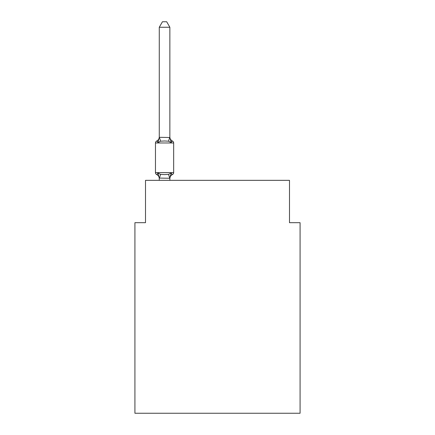 <?xml version="1.0" encoding="UTF-8"?>
<svg xmlns="http://www.w3.org/2000/svg" width="435" height="435" viewBox="0 0 435 435"><rect width="100%" height="100%" fill="white"/><g stroke="black" fill="none" stroke-linecap="round" stroke-linejoin="round"><path stroke-width="0.65" d="M300.079 413.25L300.079 222.687L289.492 222.687L289.492 180.34L145.507 180.34L145.507 222.687L134.921 222.687L134.921 413.25L300.079 413.25M171.183 173.027C171.912 174.326 172.347 174.821 172.477 174.517C172.347 174.821 171.912 174.326 171.183 173.027C171.912 174.326 172.347 174.821 172.477 174.517C172.347 174.821 171.912 174.326 171.183 173.027C171.912 174.326 172.347 174.821 172.477 174.517C172.347 174.821 171.912 174.326 171.183 173.027L169.862 178.268L159.275 178.078L159.275 178.703A4.66 4.66 0 0 0 156.654 174.517C156.785 174.821 157.22 174.326 157.948 173.027C157.22 174.326 156.785 174.821 156.654 174.517C156.785 174.821 157.22 174.326 157.948 173.027C157.22 174.326 156.785 174.821 156.654 174.517C156.785 174.821 157.22 174.326 157.948 173.027L160.597 174.386L164.566 174.598L168.535 174.386L171.183 173.027C171.912 174.326 172.347 174.821 172.477 174.517L171.879 174.223M169.862 178.703A4.66 4.66 0 0 1 172.477 174.517A2.115 2.115 0 0 0 173.668 172.613L173.668 142.968A2.115 2.115 0 0 0 172.477 141.065C172.347 140.761 171.912 141.255 171.183 142.555C171.912 141.255 172.347 140.761 172.477 141.065C172.347 140.761 171.912 141.255 171.183 142.555C171.912 141.255 172.347 140.761 172.477 141.065C172.347 140.761 171.912 141.255 171.183 142.555C171.912 141.255 172.347 140.761 172.477 141.065C172.347 140.761 171.912 141.255 171.183 142.555C171.912 141.255 172.347 140.761 172.477 141.065L171.564 141.652L172.477 141.065C172.347 140.761 171.912 141.255 171.183 142.555L168.535 141.19L164.566 140.978L160.597 141.19L157.948 142.555C157.22 141.255 156.785 140.761 156.654 141.065L157.258 141.353M169.862 27.253L159.275 27.253L162.451 21.75L166.681 21.75L169.862 27.253L169.862 137.503L171.183 142.555M169.862 178.078L170.357 175.588L169.862 178.078M169.862 136.878A4.66 4.66 0 0 0 172.477 141.065A2.115 2.115 0 0 1 173.668 142.968L155.464 142.968A2.115 2.115 0 0 1 156.654 141.065C156.785 140.761 157.22 141.255 157.948 142.555C157.22 141.255 156.785 140.761 156.654 141.065C156.785 140.761 157.22 141.255 157.948 142.555C157.22 141.255 156.785 140.761 156.654 141.065C156.785 140.761 157.22 141.255 157.948 142.555C157.22 141.255 156.785 140.761 156.654 141.065A4.66 4.66 0 0 0 159.275 136.878M159.275 27.253L159.275 137.313L169.862 137.503M155.464 142.968L155.464 172.613A2.115 2.115 0 0 0 156.654 174.517C156.785 174.821 157.22 174.326 157.948 173.027C157.22 174.326 156.785 174.821 156.654 174.517C156.785 174.821 157.22 174.326 157.948 173.027L159.275 178.078M157.948 142.555L159.275 137.313M169.862 180.34L169.862 178.268M159.275 180.34L159.275 178.268M155.464 172.613L173.668 172.613A2.115 2.115 0 0 1 172.477 174.517M160.597 174.386L159.357 178.296M168.535 174.386L169.775 178.296M159.357 137.286L160.597 141.19M169.775 137.286L168.535 141.19"/></g></svg>
